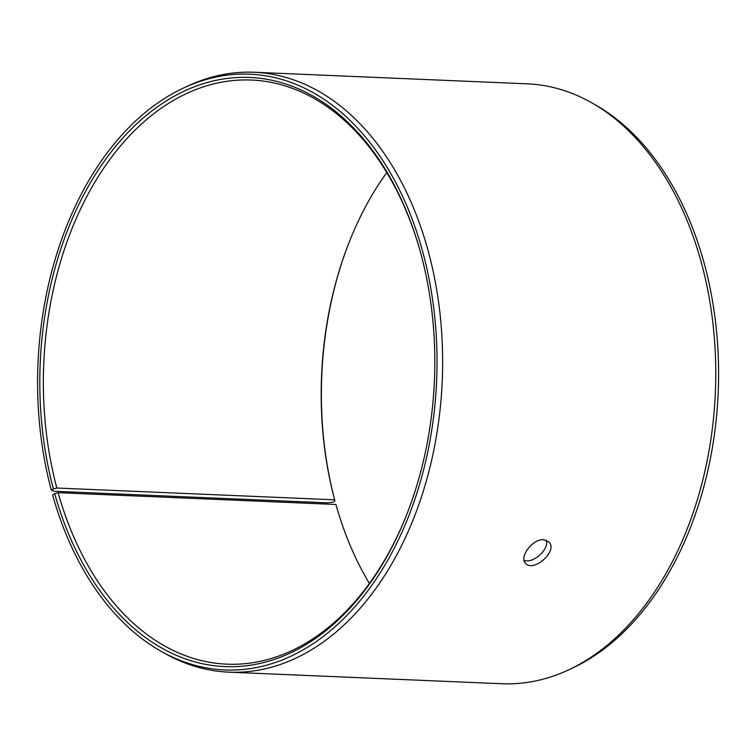 <?xml version="1.0" encoding="UTF-8"?>
<svg xmlns="http://www.w3.org/2000/svg" width="756" height="756" viewBox="0 0 756 756"><rect width="100%" height="100%" fill="white"/><g stroke="black" fill="none" stroke-linecap="round" stroke-linejoin="round"><path stroke-width="1.13" d="M369.382 583.434A292.317 195.596 -87.6 0 1 335.929 504.469L58.117 492.685L54.678 493.649A294.849 197.288 -87.6 0 0 225.184 666.622A294.849 197.288 -87.6 0 0 409.365 507.711A294.849 197.288 -87.6 0 0 420.232 251.398A294.849 197.288 -87.6 0 0 164.071 102.325A294.849 197.288 -87.6 0 0 53.392 488.943L51.332 490.257L54.262 491.258L327.376 502.844L332.895 502.201L334.955 500.888L334.653 499.81L56.842 488.026L53.392 488.943M58.117 492.685A292.317 195.596 -87.6 0 0 226.8 664.165A292.317 195.596 -87.6 0 0 409.563 507.172M420.383 251.956A292.317 195.596 -87.6 0 0 251.578 80.051A292.317 195.596 -87.6 0 0 56.842 488.026M54.678 493.649L52.627 495.01A298.147 199.499 -87.6 0 0 160.055 650.689A298.147 199.499 -87.6 0 0 436.637 380.485A298.147 199.499 -87.6 0 0 183.935 87.828A298.147 199.499 -87.6 0 0 51.332 490.257M160.055 650.689L163.74 652.797A300.217 200.888 -87.6 0 0 228.813 672.16A300.217 200.888 -87.6 0 0 442.241 380.722A300.217 200.888 -87.6 0 0 254.262 72.255A300.217 200.888 -87.6 0 0 187.781 86.033L183.935 87.828M228.813 672.16L501.937 683.745A300.217 200.888 -87.6 0 0 568.408 669.967L572.264 668.172A298.147 199.499 -87.6 0 0 718.2 392.43A298.147 199.499 -87.6 0 0 596.144 105.311L592.449 103.203A300.217 200.888 -87.6 0 0 527.376 83.84L254.262 72.255M568.408 669.967A300.217 200.888 -87.6 0 0 715.365 392.307A300.217 200.888 -87.6 0 0 592.449 103.203M346.635 248.828A294.849 197.288 -87.6 0 0 334.955 500.888M386.807 172.566A292.317 195.596 -87.6 0 0 346.437 249.367A292.317 195.596 -87.6 0 0 334.653 499.81M524.097 560.366C532.819 563.967 549.603 549.461 546.229 540.209M543.611 539.708L548.894 541.967C558.514 551.086 533.046 572.944 525.533 563.258C518.871 557.238 532.659 538.622 543.611 539.708"/></g></svg>
